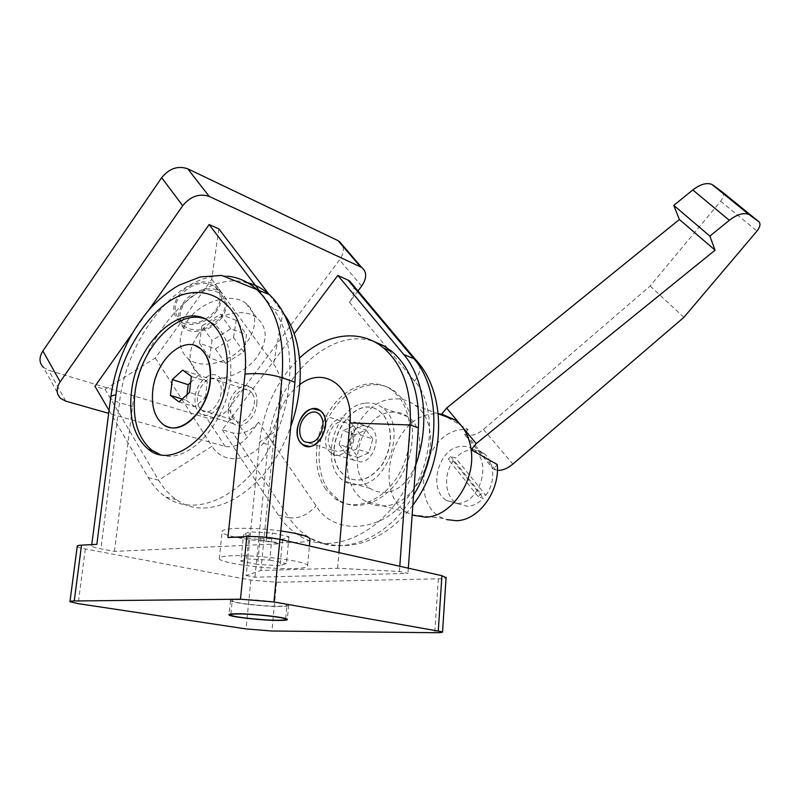 <?xml version="1.0" encoding="UTF-8"?>
<svg xmlns="http://www.w3.org/2000/svg" width="800" height="800" viewBox="0 0 800 800"><rect width="100%" height="100%" fill="white"/><g stroke="black" fill="none" stroke-linecap="round" stroke-linejoin="round"><path stroke-width="0.6" stroke-dasharray="4 3" d="M238.56 599.35C232.58 599.44 229.89 599.89 230.47 600.72C231.63 602.98 263.89 606.69 280 606.47C286.29 606.42 289.17 605.96 288.64 605.1C287.93 602.9 254.62 599.04 238.56 599.35M160.05 454.46C187.05 465.58 226.53 424.16 230.42 378.22C232.44 353.81 227.34 335.94 215.1 324.63L204.27 318.61M278.81 606.27C284.73 606.22 287.44 605.78 286.94 604.97C286.25 602.9 254.94 599.27 239.81 599.56C234.18 599.65 231.64 600.08 232.18 600.86C233.27 602.98 263.66 606.48 278.81 606.27M294.19 568.56C303.9 568.23 308.38 567.2 307.64 565.47C306.83 561.11 255.89 554.51 231.44 555.78C222.48 556.19 218.42 557.21 219.28 558.83C221.13 563.35 269.67 569.54 294.19 568.56M280.79 530.95C263.1 528.68 247.59 527.86 234.27 528.47C225.33 529.05 221.27 530.27 222.1 532.13C223.86 537.33 272.15 543.89 296.6 542.47C304.22 542.1 308.67 541.22 309.94 539.84M256.83 403.59C257.39 396.38 255.72 391.1 251.8 387.74C243.69 380.68 229.47 392.85 228.32 407.56C227.7 414.94 229.44 420.32 233.53 423.71C241.53 430.48 255.74 418.38 256.83 403.59M223.68 392.86C224.3 385.48 222.67 380.09 218.78 376.69C210.71 369.54 196.38 382.09 195.1 397.13C194.41 404.68 196.1 410.16 200.17 413.6C208.12 420.46 222.45 407.99 223.68 392.86M328.28 437.88C327.92 443.51 329.43 447.65 332.8 450.31C341.99 453.62 348.17 448.62 351.34 435.31C351.66 429.79 350.2 425.7 346.95 423.06C337.7 419.61 331.47 424.54 328.28 437.88M168.72 427.12L163.11 424.27C154.85 417.28 151.49 406.02 153.04 390.5C155.7 363.8 178.45 339.11 195.23 345.64M77.21 546.42C77.84 547.2 80.54 548.04 85.3 548.95L250.89 580.12L276.55 582.26L438.35 578.81C442.84 578.7 445.41 578.33 446.06 577.68M96.85 544.35C92.91 544.58 91.16 545.09 91.62 545.89C92.35 546.8 95.45 547.78 100.91 548.84L114.45 551.41L279.57 543.78L266.11 540.81C253.28 538.3 240.55 537.21 227.93 537.53M246.17 575.54L254.96 577.22L407.96 573.4L399.4 571.52L337.63 568.25L260.9 570.5L246.17 575.54L259.59 442.08C263.64 408.25 276.97 380.24 299.56 358.04M279.57 543.78L279.98 539.42M114.45 551.41L132.5 406.49C139.84 336.98 197.04 270.71 245.47 282.23M254.96 577.22L268.08 444.58C272.8 382.63 327.93 325.92 373.65 341.42M408.33 568.18L407.96 573.4M260.9 570.5L274.47 431.92L259.59 442.08L268.08 444.58M337.63 568.25L338.95 552.63M299.84 384.57C285.51 395.8 277.06 411.58 274.47 431.92M399.4 571.52L399.79 566.26M260.17 538.21L282.57 539.32L288.95 536.76L272.38 532.98L249.37 531.86L243.55 534.52L260.17 538.21L257.58 564.49L240.84 561.12L243.55 534.52M288.95 536.76L286.44 563.53L280.07 565.68L282.57 539.32M280.07 565.68L257.58 564.49M240.84 561.12L246.64 558.87L249.37 531.86M246.64 558.87L269.76 560.09L272.38 532.98M269.76 560.09L286.44 563.53M178.98 401.91L194.98 406.82L205.48 397.49L189.52 392.45M205.48 397.49L207.24 381.66L191.34 376.45M207.24 381.66L198.54 375.35L182.67 370.1M198.54 375.35L190.66 382.46M187.04 394.67L186.39 400.32L182.2 399.02M186.39 400.32L194.98 406.82M216.89 310.65C208.25 323.21 188.38 328.69 179.1 320.81C172.21 314.4 171.97 306.1 178.39 295.91C186.94 283.26 206.78 277.78 215.99 285.29C223.27 291.88 223.56 300.33 216.89 310.65M221.83 317.57C213.13 330.17 193.18 335.73 183.9 327.88C177.01 321.48 176.8 313.17 183.27 302.95C191.88 290.25 211.8 284.69 221.01 292.18C228.29 298.75 228.56 307.22 221.83 317.57M401.4 397.76L395.3 391.69C376.83 377.07 348.85 386.22 332.75 410.54C316.48 434.71 314.35 470.03 328.49 490.08L338.67 500.11C356.87 512.4 384.49 502.78 400.25 477.23C416.16 451.83 416.41 416.02 401.4 397.76M325.81 489.35C311.67 469.26 313.83 433.88 330.13 409.66C346.25 385.27 374.25 376.1 392.71 390.73L398.81 396.81C413.82 415.1 413.55 450.98 397.61 476.44C381.83 502.05 354.19 511.7 335.99 499.39L325.81 489.35M215.78 310.23C222.06 300.52 221.78 292.57 214.95 286.37C202.84 280.21 191.04 283.54 179.56 296.36C173.51 305.95 173.73 313.77 180.23 319.81C192.38 326.22 204.23 323.03 215.78 310.23M184.43 303.39C195.99 290.51 207.84 287.14 219.96 293.27C226.8 299.45 227.06 307.41 220.73 317.16C209.1 330.01 197.2 333.25 185.03 326.87C178.54 320.84 178.33 313.02 184.43 303.39M187.57 320.62C201.01 300.94 231.85 292.08 245.94 303.28C257.23 313.33 257.55 326.38 246.9 342.44C233.25 361.86 202.39 370.73 188.13 358.69C177.73 349.06 177.54 336.37 187.57 320.62M197.65 335.32C211.3 315.48 242.4 306.38 256.5 317.51C267.78 327.49 268.02 340.57 257.2 356.73C243.35 376.28 212.25 385.41 197.98 373.46C187.57 363.89 187.46 351.18 197.65 335.32M251.94 392.92L250.08 390.93C240.07 382.12 224.58 407 233.01 418.19L235.1 420.43C245.08 429.09 260.58 403.91 251.94 392.92M199.7 407.96C191.36 396.59 207.08 371.04 217.03 379.97L218.87 381.98C227.43 393.15 211.69 419.02 201.77 410.24L199.7 407.96M350.83 422.39C361.58 435.09 343.62 463.4 331.32 453.34L328.7 450.71C318.23 437.73 336.25 409.79 348.57 420.11L350.83 422.39M340.12 471.21L345.74 476.76C358.81 483.76 371.16 479.34 382.8 463.48C392.43 445.59 392.8 429.66 383.92 415.69L379.76 411.56C355.05 390.83 319.36 445.34 340.12 471.21M340.32 471.27L345.95 476.82C359.01 483.82 371.37 479.4 383.01 463.54C392.63 445.65 393 429.72 384.12 415.76L379.96 411.63C355.25 390.91 319.57 445.4 340.32 471.27M60.57 398.36L43.45 367.41L48.62 370.26L206.58 417.86C214.67 419.36 221.93 416.4 228.35 408.98L339.51 259.93C343.29 254.59 344.27 249.62 342.44 245.04M357.99 290.97L349.46 302.25L414.54 381.12C437.6 404.55 433.43 469.23 405.88 499.55C380.89 533.37 332.88 534.93 316.09 505.77L258.68 422.23L247.33 437.23C240.75 444.76 233.37 447.84 225.21 446.46L108.67 413.34M218.81 228.85L211.76 279.26L155.34 358.01L105.04 389.31L94.97 386.29M132.01 333.8L148.59 310.32M258.68 422.23C250.96 431.07 242.34 434.65 232.83 432.94L222.27 429.82L294.16 333.76M353.15 285.2C355.11 290.43 353.88 296.11 349.46 302.25M109.05 410.42L148.28 477.64C153.06 485.82 158.96 492.32 165.99 497.14C194.59 517.27 240.41 498.51 267.8 450.98C295.44 403.71 296.99 339.13 273.03 308.58L259.24 290.45M105.04 389.31L158.64 480.2C163.44 488.33 169.37 494.8 176.41 499.6C210.06 525.1 269 490.55 290.72 426.52M155.34 358.01L212 446.24L158.64 480.2L148.28 477.64M211.76 279.26L273.56 364.04C286.64 381.43 283.23 417.79 266 440.06C248.96 462.6 223.54 464.78 212 446.24M269.09 294.49L282.92 312.55L273.56 364.04M222.27 429.82L278.35 515.14C283.76 523.37 290.33 529.92 298.06 534.8C334.5 560.22 395.29 527.23 415.73 465.12M284.2 314.29L282.92 312.55L273.03 308.58M209.52 357.89L212.04 340.49L230.78 328.79L246.58 334.68L243.76 351.9L225.44 363.4L209.52 357.89L199.5 343.24L215.37 348.86L225.44 363.4M230.78 328.79L220.45 314.35L201.9 325.89L212.04 340.49M201.9 325.89L199.5 343.24M215.37 348.86L233.51 337.51L243.76 351.9M233.51 337.51L236.19 320.35L246.58 334.68M236.19 320.35L220.45 314.35M372.82 438.98L365.95 429.94L355.29 434.7L351.41 448.41L358.16 457.52L368.91 452.85L372.82 438.98L360.56 434.99L356.6 449L368.91 452.85M355.29 434.7L342.99 430.72L353.69 425.88L365.95 429.94M353.69 425.88L360.56 434.99M356.6 449L345.81 453.73L358.16 457.52M345.81 453.73L339.07 444.55L351.41 448.41M339.07 444.55L342.99 430.72M415 405.28C448.18 427.23 423.84 506.03 383.73 505.83C376.79 506.24 370.48 504.59 364.81 500.89C330.06 480.46 351.22 402.23 391.95 399.11C400.47 398.06 408.15 400.11 415 405.28L438.24 413.8L432.7 413.97C392.37 416.62 372.12 492.29 406.76 512.29L412.14 515.08M441.73 414.15L468.04 429.49L462.35 429.57C423.75 431.64 407.87 505.02 443.58 518.44L446.85 519.62M390.94 412.22C397.18 411.5 402.81 413.01 407.84 416.73C432.86 433.03 414.93 492.09 384.78 492.26C379.42 492.62 374.56 491.35 370.2 488.44C344.3 473 360.44 414.26 390.94 412.22M365.37 403.19C371.65 402.42 377.3 403.92 382.33 407.69C407.4 424.17 389.01 484.55 358.69 484.86C353.3 485.25 348.43 483.97 344.06 481.03C318.13 465.4 334.71 405.45 365.37 403.19M485.83 495.34C495.99 482.22 494.63 460.63 483.41 453.11C479.71 450.49 475.6 449.37 471.07 449.77C465.35 450.41 460.21 453.17 455.64 458.04L450.56 456.35L448.19 459.26L453.27 460.94C443.13 474.25 444.67 496.12 456.53 503.42L467.57 506.34C473.35 505.89 478.62 503.21 483.37 498.29L478.29 496.74L480.76 493.78L485.83 495.34L455.64 458.04M457.64 503.43C480.02 503.42 492.43 461.56 473.64 449.73C469.94 447.1 465.82 445.98 461.28 446.39C438.69 447.35 427.24 489.19 446.57 500.51L457.64 503.43M363.54 425.63L370.78 427.55C382.03 434.76 374.09 461.54 360.57 461.93L353.78 460.15C342.37 453.1 349.94 426.4 363.54 425.63M497.4 470.33L493.39 469.2L497.28 464.52M468.04 429.49L464.28 434.1L493.39 469.2M722.29 191.96C724.22 194.05 723.68 197.14 720.65 201.21L650.15 286.01L483.5 429.45C477.29 434.45 471.65 436.28 466.59 434.93L464.28 434.1M650.15 286.01L683.91 317.33M453.27 460.94L483.37 498.29M478.29 496.74L448.19 459.26M450.56 456.35L480.76 493.78M85.3 548.95L78.2 603.64M250.89 580.12L246.03 628.92M276.55 582.26L271.92 631.01M438.35 578.81L434.78 632.7M227.46 276.18C179.95 270.35 126.9 335.42 119.47 402.67C114.22 401.09 111.29 399.51 110.66 397.9L110.79 396.88M266.11 540.81L266.45 537.33M132.5 406.49L119.47 402.67L100.91 548.84M225.21 446.46L206.58 417.86M228.35 408.98L247.33 437.23M65.78 401.15L48.62 370.26M361.66 286.12L339.51 259.93M413.57 495.18C387.17 540.33 339.35 557.59 308.81 537.28C301.08 532.43 294.51 525.92 289.08 517.75C298.79 518.98 307.8 514.99 316.09 505.77M414.54 381.12C419.38 374.71 420.89 368.91 419.08 363.72M278.35 515.14L289.08 517.75L232.83 432.94M495.69 469.97L466.59 434.93M483.5 429.45L512.83 464.12M720.65 201.21L757 231.04M230.47 600.72L229.05 614.48M285.68 618.56L286.94 604.97M307.64 565.47L309.39 546.01M251.8 387.74L218.78 376.69M332.8 450.31L304.23 441.57M288.64 605.1L287.33 619.3M215.1 324.63L211.66 323.35M91.78 544.62L91.62 545.89M230.83 614.03L232.18 600.86M219.28 558.83L222.1 532.13M233.53 423.71L200.17 413.6M346.95 423.06L318.63 413.67M183.9 327.88L179.1 320.81M392.71 390.73L395.3 391.69M214.95 286.37L219.96 293.27M245.94 303.28L256.5 317.51M217.03 379.97L250.08 390.93M353.78 460.15L331.32 453.34M221.01 292.18L215.99 285.29M335.99 499.39L338.67 500.11M412.85 505.2C400.17 522.07 385.22 533.9 367.99 540.7C353.21 546.77 330.31 548.74 308.81 537.28L298.06 534.8M180.23 319.81L185.03 326.87M188.13 358.69L197.98 373.46M201.77 410.24L235.1 420.43M176.41 499.6L165.99 497.14M370.78 427.55L348.57 420.11M443.58 518.44L411.13 514.65M407.84 416.73L382.33 407.69M483.41 453.11L473.64 449.73M406.76 512.29L364.81 500.89M370.2 488.44L344.06 481.03M456.53 503.42L446.57 500.51"/><path stroke-width="1.2" d="M237.09 613.76C231.11 613.79 228.42 614.17 229.01 614.91C230.2 616.94 262.56 620.51 278.68 620.45C284.98 620.46 287.87 620.07 287.33 619.3C286.59 617.34 253.19 613.62 237.09 613.76M226.93 377.05C222.66 428.96 174.44 471.51 148.54 449.39C134.39 437.63 128.69 418.6 131.43 392.31C136.33 341.54 184.44 298.03 211.66 323.35C223.89 334.68 228.98 352.58 226.93 377.05M204.27 318.61C176.06 309.02 139.45 349.82 134.93 393.37C132.21 419.6 137.93 438.59 152.1 450.34L160.05 454.46M238.36 613.96C253.5 613.83 284.91 617.33 285.62 619.18C286.13 619.9 283.42 620.26 277.5 620.26C262.32 620.32 231.84 616.95 230.73 615.05C230.17 614.35 232.72 613.99 238.36 613.96M309.94 539.84L310.04 538.75C307.91 536.04 298.16 533.44 280.79 530.95M322.95 426.15C319.68 439.76 313.44 444.9 304.23 441.57C300.86 438.88 299.38 434.66 299.78 428.91C300.51 417.41 311.93 408.07 318.63 413.67C321.87 416.35 323.32 420.5 322.95 426.15M195.23 345.64L200.89 348.85C208.45 355.69 211.59 366.54 210.29 381.41C207.9 408.35 185.05 433 168.72 427.12M152.77 390.41C155.62 359.87 184.47 334 200.62 348.76C208.19 355.59 211.32 366.45 210.02 381.33C207.4 412.27 178.52 437.8 162.84 424.19C154.58 417.2 151.22 405.94 152.77 390.41M246.03 628.92L78.2 603.64L69.95 601.72C69.54 601.26 70.97 601.01 74.24 600.97L240.46 599.21L273.96 601.97L442.55 631.86C442.88 632.46 440.29 632.74 434.78 632.7L271.92 631.01L246.03 628.92M446.06 577.68L441.91 575.7L279.91 539.4C268.88 537.21 257.84 536.26 246.8 536.55L227.93 537.53L245 374.16C246.85 353.35 243.96 334.47 236.33 317.54C224.9 297.12 205.76 289.64 188.28 293.35C156.74 298.02 119.84 350.83 115.97 394.78L96.85 544.35L81.53 545.15C78.27 545.33 76.83 545.76 77.21 546.42L69.99 601.41M279.98 539.42L294.94 382.21L282.03 377.69C284.94 337.75 276.49 308.32 256.69 289.4C248.06 281.7 238.31 277.29 227.46 276.18M245.47 282.23C254.24 284.11 262.19 288.23 269.34 294.59C289.18 313.43 297.71 342.64 294.94 382.21M373.65 341.42L383.32 345.55L392.21 351.66C411.21 368.52 419.95 393.91 418.4 427.84L408.33 568.18M338.95 552.63L349.89 422.94C353.77 386.43 324.09 365.47 299.84 384.57M399.79 566.26L410.15 424.97L349.89 422.94M299.56 358.04C325.5 333.31 360.41 328.09 384.05 348.35C403.06 365.27 411.76 390.81 410.15 424.97L418.4 427.84M191.34 376.45L189.52 392.45L178.98 401.91L170.42 395.38L172.28 379.57L182.67 370.1L191.34 376.45M190.66 382.46L188.19 384.69L172.28 379.57M182.2 399.02L170.42 395.38M188.19 384.69L187.04 394.67M322.53 412.96C333.24 425.86 315 454.88 302.73 444.68L300.11 442C289.69 428.82 307.97 400.19 320.28 410.65L322.53 412.96M342.44 245.04L338.04 240.62L187.72 168.81C177.97 165.44 169.29 168.4 161.67 177.68L42.89 350.96C38.89 357.41 39.07 362.9 43.45 367.41M108.67 413.34L65.78 401.15L60.57 398.36C56.17 393.9 56.04 388.39 60.17 381.84L182.7 205.72C190.55 196.26 199.39 193.17 209.25 196.44L361.62 267.38C366.99 271.87 367.01 278.12 361.66 286.12L357.99 290.97M109.05 410.42L94.97 386.29L132.01 333.8M148.59 310.32L209.13 224.54L218.81 228.85L269.09 294.49M294.16 333.76L337.82 275.41L349.45 280.79L353.15 285.2M259.24 290.45L209.13 224.54M337.82 275.41L403.82 354.58L413.93 358.7C440.25 388.32 440.94 450.98 413.57 495.18M415.73 465.12C430.21 424.42 424.67 378.84 403.82 354.58M290.72 426.52C305.75 385.17 302.51 339.11 284.2 314.29M441.73 414.15L438.24 413.78L455.57 420.15L441.73 414.15L446.63 408.06L461.23 425.6L455.57 420.15M412.14 515.08L425.55 517.21C451.24 516.87 475.95 480.84 471.13 449.8C469.84 440.13 466.53 432.06 461.23 425.6L476.21 443.6L715.08 250.17L679.38 219.5L446.63 408.06M446.85 519.62L456.54 520.72C478.62 520.38 499.94 491.34 497.28 464.52L471.13 449.8L476.21 443.6M313 408.74L320.28 410.65C331.53 418.01 323.2 445.92 309.55 446.46L302.73 444.68C291.32 437.48 299.29 409.7 313 408.74M715.08 250.17L709.85 236.1L729.36 220.3C737.01 214.4 743.48 212.43 748.77 214.38L758.91 221.74C760.79 223.81 760.15 226.91 757 231.04L683.91 317.33L512.83 464.12C507.41 468.58 502.26 470.65 497.4 470.33M679.38 219.5L673.78 205.37L692.79 189.97C700.25 184.23 706.64 182.39 711.97 184.43L722.29 191.96L758.91 221.74M709.85 236.1L673.78 205.37M74.24 600.97L81.53 545.15M441.91 575.7L438.3 630.68M279.91 539.4L273.96 601.97M246.8 536.55L240.46 599.21M91.78 544.62L110.66 397.9C110.3 396.48 112.07 395.44 115.97 394.78M245 374.16C257.36 372.78 269.7 373.96 282.03 377.69L266.45 537.33M60.17 381.84L42.89 350.96M182.7 205.72L161.67 177.68M209.25 196.44L187.72 168.81M360.46 266.74L338.04 240.62M419.08 363.72L415.51 359.5L413.93 358.7L347.87 279.93M713.43 185.29L750.21 215.22M692.79 189.97L729.36 220.3M152.1 450.34L148.54 449.39M285.62 619.18L285.68 618.56M309.39 546.01L310.04 538.75M442.55 631.86L446.09 577.28M110.79 396.88C115.76 362.95 128.68 333.73 149.56 309.21C158.4 299.48 168.04 291.56 178.46 285.45L200.15 276.96L221.66 275.41L269.34 294.59M230.77 614.64L230.83 614.03M384.05 348.35L392.21 351.66M339.2 241.27L361.62 267.38M349.45 280.79L415.51 359.5C448.2 394.21 445.13 462.85 412.85 505.2M748.77 214.38L711.97 184.43"/></g></svg>
